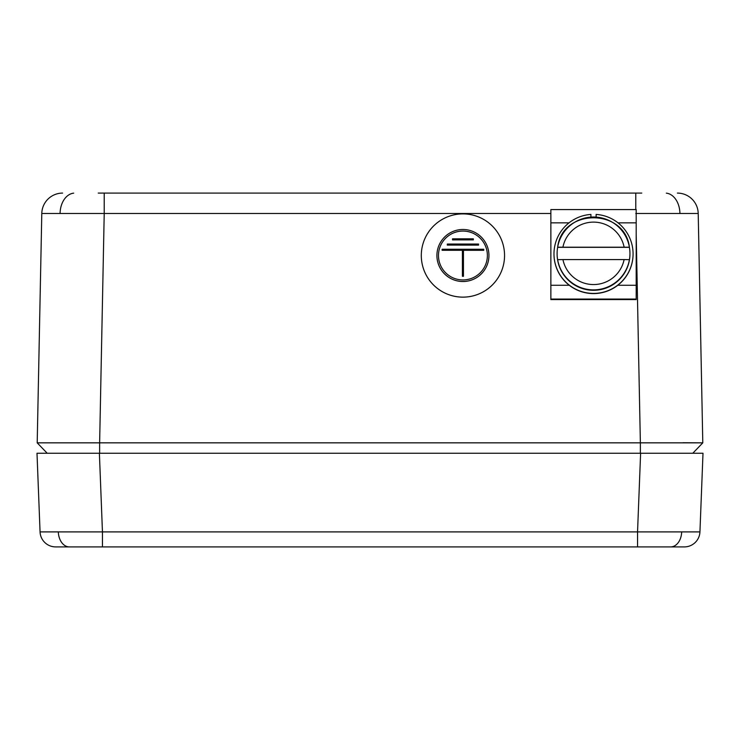 <?xml version="1.0" encoding="UTF-8"?>
<svg xmlns="http://www.w3.org/2000/svg" width="740" height="740" viewBox="0 0 740 740"><rect width="100%" height="100%" fill="white"/><g stroke="black" fill="none" stroke-linecap="round" stroke-linejoin="round"><path stroke-width="1.11" d="M557.109 253.57L557.109 253.885A36.417 36.417 -0 0 0 593.526 290.302A36.417 36.417 -0 0 0 629.953 253.885L629.953 253.57A36.417 36.417 180 0 1 629.407 259.814L629.407 259.685A36.417 36.417 180 0 1 557.646 259.685L557.646 259.814A36.417 36.417 180 0 1 557.646 247.327L557.646 247.206A36.417 36.417 180 0 1 629.407 247.206L557.646 247.206C562.169 207.986 624.884 207.986 629.407 247.206L629.407 247.327A36.417 36.417 180 0 1 629.953 253.57M624.116 259.583L562.937 259.583A31.219 31.21 -0 0 0 624.116 259.583L629.407 259.685M557.646 259.685L562.937 259.583M629.407 247.327L557.646 247.327M550.865 299.598L636.197 299.598L636.197 209.577L550.865 209.577L550.865 299.598M596.126 217.125L596.126 214.434A39.544 39.535 180 0 1 633.07 253.885L633.07 254.051A39.544 39.535 180 0 1 593.526 293.586A39.544 39.535 180 0 1 553.982 254.051L553.982 253.885A39.544 39.535 180 0 1 590.927 214.434L590.927 217.125M633.07 253.885A39.544 39.535 180 0 1 593.526 293.419A39.544 39.535 180 0 1 553.982 253.885M438.478 255.504A24.457 24.448 180 0 1 462.925 231.065A24.457 24.448 180 0 1 487.382 255.504A24.457 24.448 -0 0 0 462.925 231.037A24.457 24.448 -0 0 0 438.478 255.494A24.457 24.448 -0 0 0 462.925 279.942A24.457 24.448 -0 0 0 487.382 255.494M462.925 229.483A26.02 26.011 -0 0 0 436.914 255.494A26.02 26.011 -0 0 0 462.925 281.496A26.02 26.011 -0 0 0 488.946 255.494A26.02 26.011 -0 0 0 462.925 229.483M436.914 255.513L436.914 255.494A26.02 26.011 -0 0 0 462.925 281.524A26.02 26.011 -0 0 0 488.946 255.504L488.946 255.513M462.925 213.897A41.625 41.616 -0 0 0 421.3 255.513A41.625 41.616 -0 0 0 462.925 297.129A41.625 41.616 -0 0 0 504.551 255.513A41.625 41.616 -0 0 0 462.925 213.897M421.3 255.513L421.3 255.531A41.625 41.616 -0 0 0 462.925 297.147A41.625 41.616 -0 0 0 504.551 255.522L504.551 255.531M473.332 239.88L473.332 238.844L452.519 238.844L452.519 239.88L473.332 239.88L452.519 239.908M478.54 245.088L478.54 244.043L447.321 244.043L447.321 245.088L478.54 245.107L447.321 245.088M442.113 249.25L442.113 250.286L462.408 250.286L462.408 276.298L463.453 276.298L463.453 250.286L483.738 250.286L483.738 249.25L442.113 249.25M462.408 276.298L463.453 276.316M463.453 250.305L483.738 250.305M442.113 250.286L462.408 250.305M40.062 531.903L699.938 531.903A15.614 15.614 0 0 1 684.343 546.906L55.657 546.906A15.614 15.614 0 0 1 40.062 531.903L37 453.25L73.427 453.25M665.538 453.25L658.877 453.25M81.123 453.25L99.391 453.25L102.453 531.903L102.453 546.906M637.547 546.906L637.547 531.903L640.609 453.25L703 453.25L699.938 531.903M640.609 453.25L99.391 453.25M56.777 453.25L50.523 453.25M683.224 453.25L689.476 453.25M98.244 193.094L641.756 193.094M73.417 453.25L74.463 453.25M104.22 193.094L104.22 213.49L41.791 213.49A20.812 20.812 0 0 1 62.604 193.094M677.396 193.094L677.396 193.094A20.812 20.812 0 0 1 698.209 213.49L635.78 213.49M702.797 442.844L692.797 453.25L702.797 442.844L692.797 453.25L640.368 453.25L640.368 442.844L702.797 442.844L698.209 213.49L702.797 442.844L683.02 442.742M37.203 442.844L47.203 453.25L37.203 442.844L99.632 442.844L99.632 453.25L47.203 453.25L37.203 442.844L41.791 213.49M550.865 213.49L104.22 213.49L99.632 442.844L640.368 442.844L636.197 234.099M624.116 247.095A31.219 31.21 -0 0 0 562.937 247.095M550.865 299.062L636.197 299.062M550.865 285.261L569.254 285.261M617.798 285.261L636.197 285.261M550.865 222.842L569.041 222.842M618.011 222.842L636.197 222.842M681.66 532.153A15.605 11.035 90 0 1 670.644 546.906M58.34 532.153A15.605 11.035 90 0 0 69.357 546.906M73.686 193.149A20.812 14.717 90 0 0 60.079 213.314M666.315 193.149A20.812 14.717 90 0 1 679.921 213.314M635.78 193.094L635.78 209.577M550.865 209.577L636.197 209.577"/></g></svg>

